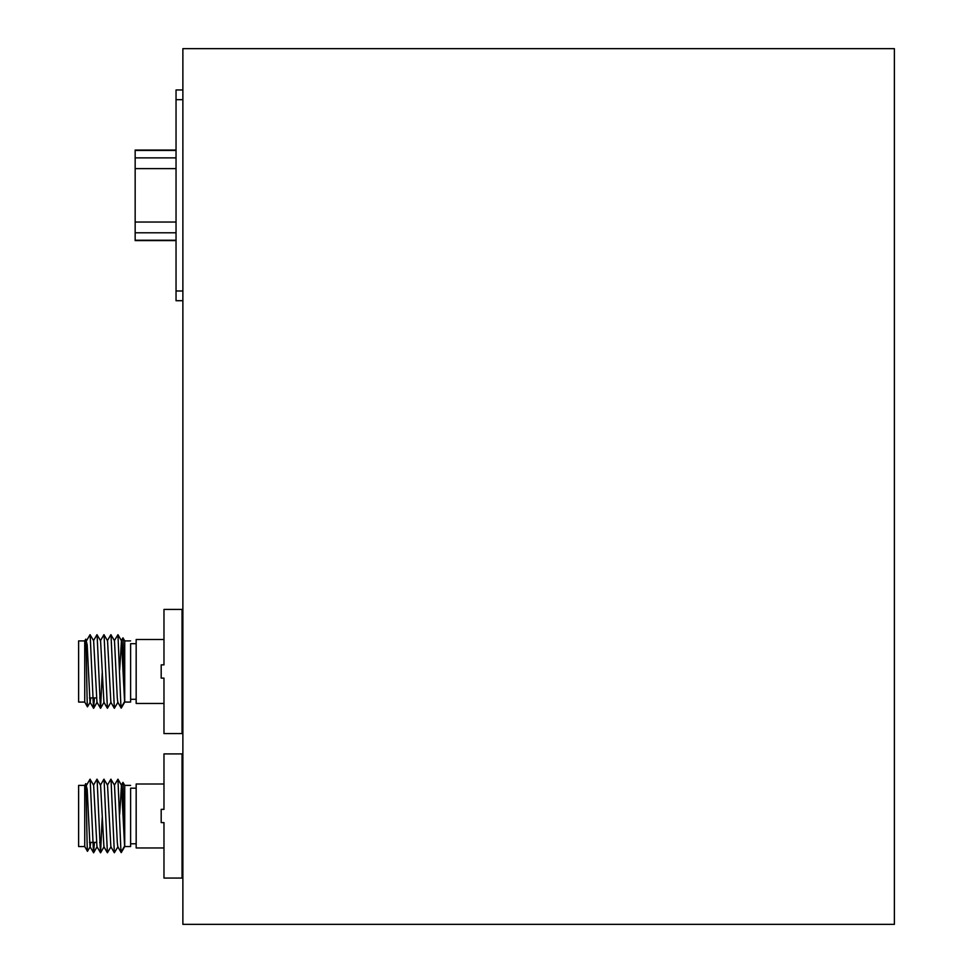 <?xml version="1.0" encoding="UTF-8"?>
<svg xmlns="http://www.w3.org/2000/svg" width="973" height="973" viewBox="0 0 973 973"><rect width="100%" height="100%" fill="white"/><g stroke="black" fill="none" stroke-linecap="round" stroke-linejoin="round"><path stroke-width="1.46" d="M182.875 48.65L182.875 924.35L894.382 924.35L894.382 48.65L182.875 48.65M176.04 240.611L135.162 240.611L135.162 150.049L176.04 150.049M176.04 300.706L182.875 300.706L176.04 300.706L176.04 89.954L182.875 89.954L176.04 89.954M119.679 814.316L121.443 785.223L124.593 846.109L122.975 782.365L124.726 785.393L124.726 846.571L121.236 852.616M124.593 846.109L121.114 851.995L120.786 847.884L117.952 779.191L121.443 785.223M84.736 846.571L78.618 846.571L78.618 785.393L84.736 785.393L84.736 846.571L87.473 851.326C86.925 852.92 86.342 780.991 85.746 783.654L87.193 789.285L90.015 846.741L93.627 852.774L94.405 842.399M84.736 785.393L85.746 783.654M100.864 842.399L99.672 842.399M96.436 842.399L89.492 842.399M182.875 795.123L182.048 795.123M182.875 836.829L182.048 836.829M130.613 833.739L130.613 788.179L136.171 788.179M130.613 843.786L136.171 843.786M163.975 847.957L136.171 847.957L136.171 784.007L163.975 784.007M161.19 822.611L163.975 822.611L163.975 878.06L182.048 878.06L182.048 753.905L163.975 753.905L163.975 809.354L161.19 809.354L161.19 822.611M124.726 846.571L130.613 846.571L130.613 788.179M124.726 785.393L130.613 785.393M87.473 851.326L90.161 846.741L90.684 842.399M86.536 785.223L90.027 779.191L93.639 785.223L96.959 846.741L100.572 852.774L102.201 817.648M93.481 785.223L96.972 779.191L100.584 785.223L103.916 846.741L107.395 852.774L111.007 846.741M100.438 785.223L103.929 779.191L107.541 785.223L110.861 846.741L114.352 852.774L117.964 846.741M107.383 785.223L110.873 779.191L114.486 785.223L117.307 842.679L117.818 846.741L121.211 852.616M90.148 779.191L93.493 852.774M97.093 779.191L100.45 852.774M104.05 779.191L107.395 852.774M110.995 779.191L114.352 852.774M114.34 785.223L117.952 779.191M119.679 669.825L121.443 640.733L124.593 701.618L122.975 637.874L124.726 640.903L124.726 702.08L121.236 708.125M124.593 701.618L121.114 707.505L120.786 703.394L117.952 634.7L121.443 640.733M84.736 702.08L78.618 702.08L78.618 640.903L84.736 640.903L84.736 702.08L87.473 706.836C86.925 708.429 86.342 636.5 85.746 639.164L87.193 644.795L90.015 702.251L93.627 708.283L94.405 697.909M84.736 640.903L85.746 639.164M100.864 697.909L99.672 697.909M96.436 697.909L89.492 697.909M182.875 650.633L182.048 650.633M182.875 692.35L182.048 692.35M130.613 689.249L130.613 643.688L136.171 643.688M130.613 699.295L136.171 699.295M163.975 703.467L136.171 703.467L136.171 639.516L163.975 639.516M161.19 678.12L163.975 678.12L163.975 733.569L182.048 733.569L182.048 609.414L163.975 609.414L163.975 664.863L161.19 664.863L161.19 678.12M124.726 702.08L130.613 702.08L130.613 643.688M124.726 640.903L130.613 640.903M87.473 706.836L90.161 702.251L90.684 697.909M86.536 640.733L90.027 634.7L93.639 640.733L96.959 702.251L100.572 708.283L102.201 673.158M93.481 640.733L96.972 634.7L100.584 640.733L103.916 702.251L107.395 708.283L111.007 702.251M100.438 640.733L103.929 634.7L107.541 640.733L110.861 702.251L114.352 708.283L117.964 702.251M107.383 640.733L110.873 634.7L114.486 640.733L117.307 698.188L117.818 702.251L121.211 708.125M90.148 634.7L93.493 708.283M97.093 634.7L100.45 708.283M104.05 634.7L107.395 708.283M110.995 634.7L114.352 708.283M114.34 640.733L117.952 634.7M135.162 240.234L176.04 240.234M176.04 290.976L182.875 290.976M176.04 99.684L182.875 99.684M135.162 222.039L176.04 222.039M135.162 232.79L176.04 232.79M135.162 168.621L176.04 168.621M135.162 157.869L176.04 157.869M135.162 150.426L176.04 150.426M122.939 782.365L121.284 785.223M93.627 852.774L97.105 846.741M100.572 852.774L104.062 846.741M122.939 637.874L121.284 640.733M93.627 708.283L97.105 702.251M100.572 708.283L104.062 702.251"/></g></svg>
